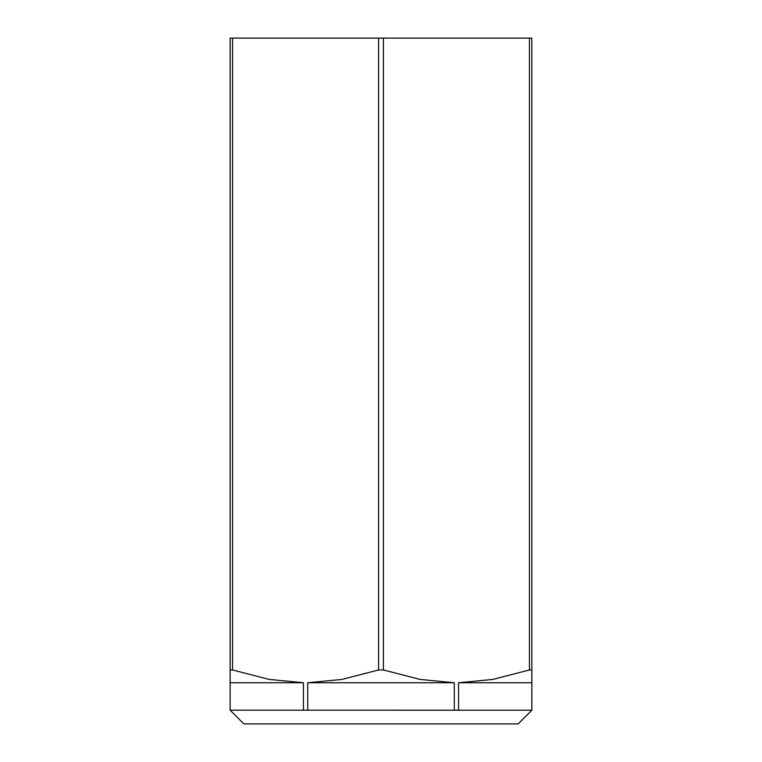 <?xml version="1.0" encoding="UTF-8"?>
<svg xmlns="http://www.w3.org/2000/svg" width="762" height="762" viewBox="0 0 762 762"><rect width="100%" height="100%" fill="white"/><g stroke="black" fill="none" stroke-linecap="round" stroke-linejoin="round"><path stroke-width="1.14" d="M230.143 682.752L230.143 710.184L243.84 723.9L518.16 723.9L531.857 710.203L303.428 710.184L303.428 682.752L230.143 682.752L230.143 669.169M454.285 710.184L454.285 682.752L307.715 682.752L341.947 679.418L378.6 669.969L383.4 669.969L383.4 38.1L378.6 38.1L378.6 669.969M230.143 38.1L230.143 669.969L232.553 669.969L232.553 38.1L230.143 38.1M531.857 669.969L531.857 38.1L529.447 38.1L529.447 669.969L531.857 669.969M232.553 38.1L378.6 38.1M383.4 38.1L529.447 38.1M531.857 669.169L531.857 682.752L458.572 682.752L492.804 679.418L529.447 669.969M531.857 710.184L531.857 682.752M232.553 669.969L269.196 679.418L303.428 682.752M383.4 669.969L420.053 679.418L454.285 682.752M458.572 682.752L458.572 710.184M307.715 682.752L307.715 710.184M303.428 710.184L230.143 710.184"/></g></svg>
